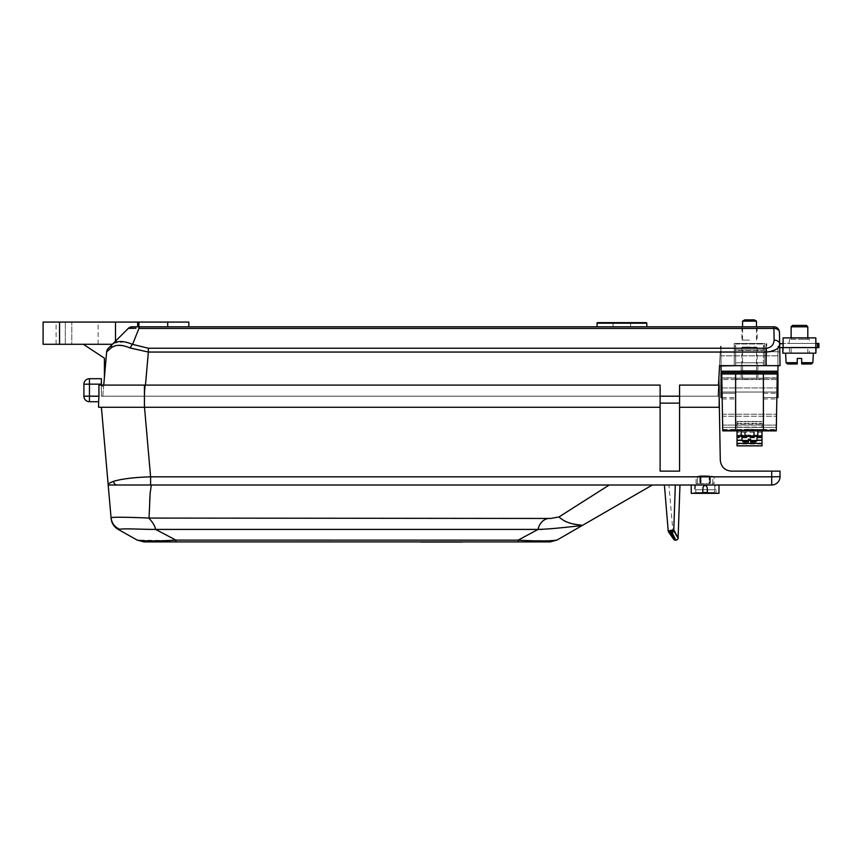 <?xml version="1.0" encoding="UTF-8"?>
<svg xmlns="http://www.w3.org/2000/svg" width="862" height="862" viewBox="0 0 862 862"><rect width="100%" height="100%" fill="white"/><g stroke="black" fill="none" stroke-linecap="round" stroke-linejoin="round"><path stroke-width="0.65" stroke-dasharray="4.31 3.23" d="M761.997 435.601L761.997 430.881L737.021 430.881L776.274 430.881L776.328 427.358L776.274 430.881L722.744 430.881L741.18 430.881L737.021 430.881L737.021 436.431L761.997 436.431L737.021 436.431L761.997 436.431L737.021 436.431L761.997 436.431L761.997 430.881L761.997 437.821L761.997 430.881L761.997 436.431L741.18 436.431L761.997 436.431L761.997 430.644L722.744 430.881L776.274 430.881L722.744 430.881L776.274 430.881L777.265 373.979L776.931 393.266L777.265 373.979L721.753 373.979L777.265 373.979L721.753 373.979L722.744 430.881L722.733 430.052L776.285 430.052L722.733 430.052L722.744 430.881L722.647 425.074L722.744 430.881L737.021 430.644L737.021 445.869L737.021 443.995L737.021 445.869L761.997 445.869L761.997 443.37L737.021 443.37M749.509 436.431L754.369 436.431L749.509 436.431M745.35 436.431L745.35 430.881L745.35 436.431L753.668 436.431L745.35 436.431L753.668 436.431L745.35 436.431L753.668 436.431L745.35 436.431L745.35 430.881L745.35 436.431L753.668 436.431L745.35 436.431M809.181 347.612L789.754 347.612L809.181 347.612L791.144 347.235L807.802 347.235L807.802 353.161L791.144 353.161L807.802 353.161M799.473 347.612L789.473 347.612L799.473 347.612M809.461 353.161L789.473 353.161L809.461 353.161L809.461 347.612M791.144 353.161L791.144 347.235L789.754 347.612M714.113 483.625L712.799 483.625L714.113 483.625L714.113 476.611L710.385 476.19L710.385 483.625L712.799 483.625L712.799 476.611L714.113 476.611L709.264 475.749L700.935 475.749L709.264 475.749L709.264 483.625L700.935 483.625L709.264 483.625M701.054 476.19L700.407 476.611L700.407 483.625L701.054 483.625L700.407 483.625L700.407 476.611L701.054 476.19L701.054 483.625L697.39 483.625L697.39 476.611L699.804 476.19L699.804 483.625L701.054 483.625L701.054 476.19L697.39 476.611L697.39 483.625L699.804 483.625L699.804 476.19L701.054 476.19M709.146 476.19L709.792 476.611L709.792 483.625L709.146 483.625L709.792 483.625L709.792 476.611L709.146 476.19L709.146 483.625L710.385 483.625L709.146 483.625L709.146 476.19L710.385 476.19L710.385 483.625L712.799 483.625L712.799 476.611L709.146 476.19M697.39 483.625L696.076 483.625L697.39 483.625M700.407 483.625L709.792 483.625L700.407 483.625M709.792 476.611L700.407 476.611L709.792 476.611M697.39 476.611L696.076 476.611L697.39 476.611M621.825 326.795L646.812 326.795L621.825 326.795M756.448 371.21L756.448 347.052L742.57 347.052L757.138 347.44L741.88 347.44L757.138 347.44L757.138 365.65L741.88 365.65L757.138 365.65M749.509 365.65L757.838 365.65L749.509 365.65M121.65 345.49L148.361 352.052L766.167 352.052L766.167 365.65L719.533 365.65L721.052 365.65L721.052 346.222L721.052 365.65L721.052 351.911L721.052 365.65L764.777 365.65L764.777 346.222L764.777 365.65L777.955 365.65L777.955 371.21L777.955 351.771L777.955 371.21L721.052 371.21L777.955 371.21L721.052 371.21L721.052 355.844L721.052 371.21L777.955 371.21L721.052 371.21L721.052 351.771L721.052 371.21L721.052 365.93L735.631 365.93L735.631 351.911L735.631 365.93L735.631 362.794L763.387 362.794L763.387 365.93L763.387 351.911L763.387 365.65L764.777 365.65L764.777 351.911L764.777 365.65L734.241 365.65L734.241 346.222L734.241 365.65L734.241 346.222L734.241 365.65L735.631 365.65L735.631 346.222L735.631 365.65L763.387 365.65L763.387 344.003L763.387 365.93L777.955 365.93M145.473 385.088L144.504 396.186L102.772 396.186L717.927 396.186L720.546 346.222L719.533 365.65L720.255 351.911L719.533 365.65L734.241 365.65L734.241 343.453L734.241 365.65L734.241 343.453L734.241 365.65L777.955 365.65L777.955 346.222L777.955 365.65L780.045 365.65L779.657 343.96A5.549 3.922 -1 0 0 774.108 340.134C773.699 345.026 771.048 347.72 766.167 348.226L148.361 348.226L132.576 344.38L138.954 328.422L138.954 326.795L132.166 326.795A5.549 5.549 0 0 0 128.244 328.422A5.549 5.549 0 0 1 132.166 326.795A5.549 5.549 0 0 0 128.244 328.422L108.256 348.399L112.383 344.283L83.345 344.283L112.383 344.283L83.345 344.283L112.383 344.283L108.256 348.399A5.549 5.549 0 0 0 106.651 351.847L108.256 348.399L106.651 351.847L103.742 385.088M719.533 365.65L721.052 365.93M763.387 379.258L735.631 379.258L735.631 398.966L735.631 379.258L763.387 379.258L763.387 398.966L763.387 379.528L777.168 379.528L776.824 398.966L777.168 379.528L735.631 379.528L763.387 379.528L763.387 398.966L763.387 379.258M722.087 393.266L721.85 379.528L735.631 379.528L735.631 378.149L735.631 379.528L721.85 379.528L722.184 398.966L722.087 393.266L735.631 393.266L722.087 393.266M776.328 427.358L776.296 429.491L776.328 427.358L722.679 427.358L722.722 429.491L722.679 427.358L776.328 427.358M722.485 416.26L722.733 430.052L722.453 414.223L722.485 416.26L776.522 416.26L722.485 416.26M722.647 425.074L776.371 425.074L722.647 425.074M761.997 430.644L737.021 430.644L737.021 427.121L737.021 430.644L761.997 430.644L761.997 421.443L761.997 430.644M722.733 430.052L776.285 430.052L722.733 430.052M749.509 429.201L756.448 429.491L742.57 429.491L749.509 429.201M749.509 379.528L742.57 379.528L749.509 379.528M722.162 397.576L735.631 397.576L721.052 397.576L721.052 377.868L735.631 377.868L735.631 391.887L735.631 378.149L763.387 378.149L763.387 397.576L763.387 378.149L763.387 379.528L763.387 378.149L777.955 378.149L777.955 391.887L777.955 378.149L735.631 378.149L735.631 397.576L735.631 377.868L721.817 377.868M749.121 373.149L757.838 373.149L749.121 373.149L749.121 372.589L750.576 373.149M757.827 373.149L757.827 372.589L756.362 373.149M748.615 372.589L748.615 373.149L741.201 373.149L741.201 372.589L757.827 372.589M748.615 373.149L741.201 373.149M750.037 373.149L750.037 372.589M777.201 377.868L763.387 377.868L777.955 377.868L777.955 372.589L721.052 372.589L721.052 392.027L721.052 372.589L777.955 372.589L777.955 387.954L777.955 372.589L721.052 372.589L777.955 372.589L777.955 392.027L777.955 372.589L721.052 372.589L721.052 377.868M756.362 372.589L750.576 372.589M749.121 372.589L741.201 372.589M777.955 387.954L777.955 392.027L777.955 387.954L721.052 387.954L721.052 392.027L721.052 387.954L777.955 387.954M735.631 378.149L721.052 378.149L721.052 391.887L721.052 378.149L735.631 378.149M776.856 397.576L763.387 397.576L763.387 391.887L763.387 397.576L777.955 397.576L777.955 377.868M749.509 378.149L741.18 378.149L749.509 378.149M742.624 372.589L742.624 373.149M748.442 370.649L741.18 370.649L749.897 370.649L748.442 371.21L757.817 371.21L748.442 371.21M749.897 370.649L749.897 371.21M756.394 370.649L748.97 370.649L756.394 370.649L756.394 371.21M757.817 370.649L757.817 371.21M735.631 365.65L735.631 344.003L735.631 362.794L763.387 362.794L763.387 365.65M721.052 355.844L721.052 351.771L721.052 355.844L777.955 355.844L777.955 351.771L777.955 355.844L721.052 355.844M764.777 351.911L764.777 346.222L764.777 351.911L763.387 351.911L764.777 351.911M721.052 351.911L721.052 346.222L721.052 351.911L720.255 351.911L720.546 346.222L720.255 351.911L721.052 351.911M777.955 351.911L777.955 346.222L777.955 351.911L779.798 351.911L779.701 346.222L779.798 351.911L777.955 351.911M735.631 350.349L735.631 344.003L735.631 350.349L763.387 350.349L735.631 350.349M735.631 351.911L735.631 346.222L735.631 351.911L734.241 351.911L735.631 351.911M748.97 370.649L748.97 371.21M741.191 370.649L741.191 371.21M742.656 370.649L742.656 371.21M750.403 370.649L750.403 371.21M761.997 445.6L761.997 443.995L761.997 445.6L737.021 445.6L761.997 445.6M761.997 436.431L761.997 443.37M741.88 436.431L757.138 436.431L741.88 436.431L757.138 436.431L741.88 436.431L757.138 436.431L741.88 436.431L757.138 436.431L741.88 436.431L742.096 440.665L741.88 436.431L742.096 440.665L748.399 440.665L748.399 441.98L748.399 439.211L750.619 439.211L748.399 439.211L748.399 441.98L743.486 441.98L748.399 441.98L748.399 439.211L750.619 439.211L750.619 440.665L750.619 439.211L748.399 439.211L748.399 441.98L743.486 441.98L748.399 441.98L748.399 439.211L750.619 439.211L750.619 441.98L750.619 439.211L748.399 439.211L748.399 441.98L743.486 441.98L748.399 441.98M737.021 436.431L737.021 429.491L737.021 436.431L741.18 436.431L737.021 436.431L737.021 430.881L737.021 435.601M761.997 435.084L761.997 429.491L761.997 435.084L737.021 435.084L761.997 435.084M737.021 423.953L737.021 427.121L737.021 421.443L737.021 423.953L761.997 423.953L737.021 423.953M737.021 421.712L737.021 423.317L737.021 421.712L761.997 421.712L737.021 421.712M766.167 365.65L780.045 365.65L777.955 365.65L780.045 365.65L779.453 332.247A5.549 3.922 -1 0 0 773.904 328.422L773.904 326.795L138.954 326.795M167.702 326.795L138.89 326.795L167.702 326.795L167.702 322.076L188.821 322.076M766.167 348.226L766.167 352.052L769.669 351.771M775.778 349.66L776.651 349.078M777.955 347.925L779.151 346.222M779.463 345.414L780.045 365.65M103.645 386.198L101.393 386.198L103.645 386.198L101.393 386.198L101.393 396.186L101.393 386.198L101.393 396.186L102.772 396.186L103.063 392.921A137739.163 137739.163 -85 0 1 103.645 386.198A137739.12 137739.12 0 0 0 103.063 392.921L103.645 386.198L102.772 396.186L101.393 396.186L101.393 386.198L103.645 386.198M129.774 328.174L130.334 328.153M132.134 328.142L134.16 328.174M134.644 328.185L135.959 328.239M130.108 348A5.549 2.349 117.8 0 1 132.576 344.38L126.606 342.311M126.574 342.3L124.71 341.902M124.667 341.902L113.967 343.065M113.881 343.119L112.308 344.347A5.549 4.396 45 0 0 111.273 347.795L106.651 351.847L104.399 377.588L106.651 351.847L104.399 377.588L104.399 358.161L83.345 344.283L104.399 358.161L104.399 377.588L104.399 358.161L83.345 344.283M43.1 322.076L167.702 322.076M111.284 347.795L111.941 347.267M115.67 345.651L118.159 345.328M71.805 322.076L98.117 322.076L56.095 322.076L71.805 322.076L71.805 344.283L98.117 344.283L56.095 344.283L71.805 344.283L71.805 322.076M103.063 392.921L102.772 396.186L101.393 396.186L102.772 396.186L103.063 392.921M764.777 365.65L734.241 365.65L764.777 365.65L764.777 343.453L764.777 365.65M98.613 401.735L98.613 396.283L98.613 401.735L89.454 401.735L98.613 401.735L89.454 401.735L89.454 378.698L89.454 384.15L83.905 384.247L89.454 384.15L89.454 396.186L83.905 396.186L98.947 396.089L98.613 401.735L89.454 401.735L89.454 384.15L83.905 384.247A5.549 5.549 0 0 1 89.454 378.698A5.549 5.549 0 0 0 83.905 384.247L83.905 396.186L89.454 396.186L89.454 401.735A5.549 5.549 0 0 1 83.905 396.186A5.549 5.549 0 0 0 89.454 401.735A5.549 5.549 0 0 1 83.905 396.186L83.905 384.247A5.549 5.549 0 0 1 89.454 378.698L101.393 378.698L101.393 385.088L101.393 384.15L101.393 385.088L660.12 385.088L660.12 396.186L144.417 396.186L660.12 396.186L144.504 396.186L148.361 348.226M779.453 332.247A5.549 5.549 0 0 0 773.904 326.795M43.1 344.283L112.383 344.283M115.497 341.158L115.497 322.076M137.672 322.076L137.672 326.795L138.89 326.795L132.166 326.795M718.509 385.088L717.927 396.186L718.876 378.224L717.927 396.186L679.568 396.186L679.568 471.126L660.12 471.126L679.568 471.126L660.12 471.126L660.12 403.147L660.12 471.126L660.12 407.284L98.613 407.284M766.717 343.787L766.081 343.755L766.717 355.92L766.717 343.787L766.081 343.787L766.717 355.92M779.722 347.612L817.51 347.612L817.51 343.453L779.657 343.453L779.722 347.612L779.657 343.981M749.509 326.795L741.88 326.795L749.509 326.795M749.509 340.113L741.88 340.113L749.509 340.113M660.12 396.186L679.568 396.186L679.568 471.126L679.568 407.284L719.167 407.284L679.568 407.284L679.568 385.088L679.568 396.186L719.167 396.186L660.12 396.186L660.12 403.147L660.12 385.088L101.393 385.088L101.393 386.198L101.393 385.088L98.613 385.088L101.393 385.088M597.398 322.636L646.252 322.636M621.825 322.636L630.575 322.636L621.825 322.636M596.849 323.185L646.812 323.185M816.12 347.612L816.12 353.161L815.851 347.612L815.851 353.161L815.851 347.612L783.095 347.612L783.095 337.893L815.851 337.893L783.095 337.893L783.095 347.612L815.851 347.612L783.095 347.612L783.095 337.893L815.851 337.893L816.12 347.612L782.815 347.612L783.095 353.161L782.815 347.612M815.851 343.453L783.095 343.453M817.51 343.453L818.9 343.453L818.9 347.612L817.51 347.612M809.968 343.453L788.978 343.453L809.968 343.453L809.289 339.283L789.657 339.283L809.289 339.283M799.473 339.283L807.802 339.283L799.473 339.283M815.851 353.161L783.095 353.161M785.594 353.161L813.351 353.161L785.594 353.161M807.802 326.795L791.144 326.795M791.144 339.283L791.144 337.893M801.692 358.441L797.253 358.441M806.412 325.405L792.534 325.405M786.09 362.676L797.253 362.676L797.253 363.99L787.48 363.99M811.465 363.99L801.692 363.99M718.876 378.224L718.973 396.186L717.927 396.186L718.973 396.186L718.973 385.088M756.448 321.138L742.57 321.138M754.228 319.856L744.79 319.856M741.88 365.65L741.88 347.44L742.57 347.052L742.57 371.21M742.57 379.528L742.57 372.589M750.619 441.98L755.532 441.98L750.619 441.98L750.619 440.665L750.619 441.98L755.532 441.98L750.619 441.98L750.619 439.211L750.619 441.98L755.532 441.98L750.619 441.98M761.825 435.601L737.193 435.601L737.193 440.601L737.193 435.601L761.825 435.601L761.825 440.601L737.193 440.601L761.825 440.601L737.193 440.601L761.825 440.601L761.825 435.601M750.619 439.211L748.399 439.211M702.756 492.504L695.785 492.504A272.974 272.974 0 0 0 696.658 493.333L715.643 492.784L707.454 492.784L707.174 487.364C705.795 484.681 704.405 484.681 703.015 487.364L702.713 493.333L696.658 493.333A272.974 272.974 0 0 1 695.785 492.504L714.404 492.504A272.974 272.974 0 0 1 713.531 493.333A272.974 272.974 0 0 0 714.404 492.504L707.443 492.504M714.404 489.724L714.404 492.504L714.404 489.724L695.785 489.724L695.785 492.504L695.785 489.724L714.404 489.724M695.785 485.004L714.813 485.004L695.785 485.004M660.12 407.284L660.12 385.088L144.417 385.088L144.417 396.186L101.393 396.186L144.417 396.186L144.417 385.088L98.925 385.088M691.216 493.333L702.713 493.333L693.996 493.333L702.713 493.333L703.015 487.364C704.405 484.681 705.795 484.681 707.174 487.364L707.486 493.333L718.973 493.333M702.735 492.784L694.546 492.784L702.735 492.784M715.374 485.004L694.826 485.004L715.374 485.004L716.203 493.333M718.973 485.004L691.216 485.004L718.973 485.004M703.015 487.364C704.405 484.681 705.795 484.681 707.174 487.364M668.492 531.1L668.125 530.033L670.356 531.962L671.617 531.843L673.782 529.861L668.201 530.087L673.567 538.976L668.923 485.004L664.408 485.004L679.967 485.004L668.923 485.004M673.75 530.744C679.504 540.808 679.515 540.517 673.782 529.861L675.312 485.004M671.617 531.843C677.273 542.704 677.263 543.006 671.584 532.738M670.431 532.835C677.252 542.963 677.23 542.661 670.356 531.962M668.201 530.087C675 540.571 675.021 540.862 668.276 530.949C675.021 540.862 675 540.571 668.201 530.087L668.276 530.949M89.454 396.186L98.613 396.186L98.613 385.088L98.613 396.283L89.454 396.186M89.454 378.698L101.393 378.698L89.454 378.698L89.454 384.15L101.393 384.15M679.568 407.284L719.167 407.284L719.167 385.088L719.167 396.186L719.167 385.088L679.568 385.088L679.568 396.186M719.167 385.088L679.568 385.088L719.167 385.088M113.224 407.284L101.468 407.327M719.167 396.186L720.287 460.222C721.052 466.848 724.748 470.49 731.385 471.126L780.045 471.126L780.045 476.675A8.329 8.329 0 0 1 771.716 485.004A8.329 8.329 0 0 0 780.045 476.675L771.716 476.826L771.716 485.004L150.591 485.004L150.591 476.826C134.256 477.343 121.919 478.841 113.579 481.33C113.924 483.571 115.088 484.8 117.049 485.004L150.591 485.004M119.495 529.182L119.786 529.3C123.708 528.244 141.777 529.473 155.634 529.419L540.474 529.451M119.786 529.3C114.657 527.091 111.748 523.245 111.058 517.771C111.769 523.234 114.678 527.081 119.786 529.3L118.105 529.322L137.166 540.108L144.008 541.907L175.999 541.907L175.891 540.108L155.634 529.419M564.782 521.154L558.964 516.941L550.71 518.45L149.04 518.073C132.188 517.265 111.575 516.855 111.058 517.76M149.148 518.45C152.908 522.523 155.031 526.143 155.526 529.322M550.71 518.45C542.855 517.728 538.438 525.626 538.179 529.322M542.026 529.43L581.828 525.734L581.074 525.227M580.374 525.098L577.949 524.699M577.4 524.613L566.474 521.898M149.88 497.654L151.313 485.004L108.192 485.004L108.44 484.401M537.101 540.786L518.148 540.162L518.084 541.907L550.085 541.907L553.889 540.754M551.389 540.862L542.844 540.873M166.991 540.549L137.166 540.108L118.105 529.322M518.148 540.162L175.891 540.108M652.362 485.004L609.24 485.004L652.362 485.004L557.024 540.054M538.082 529.419L518.191 540.108M609.24 485.004L151.313 485.004L609.24 485.004L558.964 516.941M149.04 518.019L149.686 501.35M101.425 407.317L108.192 485.004M457.075 542.144L454.403 542.144C452.862 542.144 452.862 542.144 454.403 542.144C452.862 542.144 452.862 542.144 454.403 542.144L454.403 542.144C452.873 542.144 452.873 542.144 454.403 542.144C452.873 542.144 452.873 542.144 454.403 542.144C452.873 542.144 452.873 542.144 454.403 542.144C452.873 542.144 452.873 542.144 454.403 542.144L460.049 542.144L454.403 542.036C452.873 542.036 452.873 542.036 454.403 542.036C452.873 542.036 452.873 542.036 454.403 542.036C452.873 542.036 452.873 542.036 454.403 542.036C452.873 542.036 452.873 542.036 454.403 542.036L452.992 542.036M453.789 542.144L454.5 542.144M452.819 542.144L454.393 542.036C452.862 542.036 452.862 542.036 454.403 542.036C452.862 542.036 452.862 542.036 454.403 542.036L454.5 542.036M452.205 542.144L459.069 542.144L452.819 542.036M452.41 542.144L459.026 542.036L452.41 542.144M457.075 542.036L453.886 542.144M422.509 542.036L460.383 542.144L422.509 542.036M420.71 542.144L462.118 542.036L420.71 542.144M458.024 542.144L457.151 542.036L458.024 542.144M454.694 542.144L459.069 542.036L454.716 542.036M454.177 542.036L453.164 542.036L454.177 542.036M459.155 542.144L456.892 542.036L459.155 542.144M453.789 542.036L452.205 542.036M452.852 542.036L453.886 542.036M462.107 542.036L420.71 542.036M763.387 393.266L776.931 393.266L763.387 393.266M763.387 430.881L763.387 373.979M735.631 430.881L735.631 373.979M741.18 430.881L741.18 436.431M757.838 436.431L757.838 430.881M721.052 391.887L722.065 391.887M776.953 391.887L777.955 391.887M761.997 432.228L737.021 432.228L761.997 432.228M761.997 437.239L737.021 437.239L761.997 437.239M761.997 440.191L737.021 440.191M756.944 440.191L750.619 440.191M748.399 440.191L742.074 440.191M737.021 430.073L761.997 430.073L737.021 430.073M737.021 427.121L761.997 427.121L737.021 427.121M138.89 322.076L138.89 326.795M138.954 328.422L773.904 328.422L774.108 340.134M764.777 349.95L734.241 349.95L764.777 349.95M59.553 344.283L59.553 322.076M65.307 344.283L65.307 322.076L65.307 344.283M812.855 362.676L801.692 362.676M757.138 436.431L756.922 440.665L755.532 441.98L756.922 440.665L757.138 436.431L756.922 440.665L750.619 440.665M742.096 440.665L748.399 440.665L742.096 440.665L748.399 440.665L742.096 440.665L748.399 440.665L742.096 440.665L743.486 441.98M679.568 403.147L660.12 403.147M89.454 396.283L98.613 396.283L89.454 396.283M144.417 407.284L144.417 385.088M771.716 471.126L771.716 476.826L150.591 476.826L144.514 407.284M754.369 436.431L754.369 430.881L754.369 436.431M744.649 436.431L744.649 430.881L744.649 436.431M753.668 436.431L753.668 430.881L753.668 436.431M789.473 347.612L789.473 353.161M696.076 483.625L696.076 476.611L700.935 475.749L700.935 483.625M734.241 346.222L735.631 346.222L734.241 346.222M763.387 346.222L764.777 346.222L763.387 346.222M722.184 398.966L735.631 398.966L722.184 398.966M763.387 398.966L776.824 398.966L763.387 398.966M722.453 414.223L776.565 414.223L722.453 414.223M722.722 429.491L742.57 429.491L742.57 430.881M756.448 430.881L756.448 429.491L776.296 429.491M777.955 392.027L721.052 392.027L777.955 392.027M741.18 373.149L741.18 378.149M757.838 373.149L757.838 378.149M721.052 351.771L777.955 351.771L721.052 351.771M735.631 344.003L763.387 344.003L735.631 344.003M757.838 370.649L757.838 365.65M741.18 370.649L741.18 365.65M761.997 437.821L737.021 437.821M761.997 443.995L737.021 443.995M737.021 429.491L761.997 429.491M737.021 421.443L761.997 421.443L737.021 421.443M737.021 423.317L761.997 423.317M777.955 346.222L779.701 346.222L777.955 346.222M764.777 343.453L734.241 343.453L764.777 343.453M98.117 344.283L98.117 322.076M56.095 344.283L56.095 322.076M741.88 326.795L741.88 340.113M757.138 326.795L757.138 340.113M613.087 322.636L613.087 326.795M630.575 322.636L630.575 326.795M789.657 339.283L788.978 343.453M807.802 339.283L807.802 337.893M756.448 340.113L756.448 326.795M742.57 340.113L742.57 326.795M756.448 379.528L756.448 372.589M756.922 440.665L755.532 441.98M695.386 485.004L695.386 489.724M714.813 485.004L714.813 489.724M694.826 485.004L693.996 493.333M668.125 530.033L664.408 485.004"/><path stroke-width="1.29" d="M763.387 365.65L780.045 365.65L766.167 365.65L766.167 348.226C771.048 347.72 773.699 345.026 774.108 340.134L773.904 328.422L138.954 328.422L132.576 344.38L148.361 348.226L766.167 348.226M777.955 365.93L777.955 371.21L721.052 371.21L721.052 365.65L719.533 365.65L766.167 365.65M721.052 365.93L735.631 365.65M776.274 430.881L722.744 430.881L721.753 373.979L777.265 373.979L776.274 430.881M777.201 377.868L777.955 377.868L777.955 372.589L721.052 372.589L721.052 397.576L722.162 397.576M777.955 377.868L777.955 397.576L776.856 397.576M721.817 377.868L721.052 377.868M761.997 430.881L761.997 436.431L737.021 436.431L737.021 430.881M761.997 436.431L761.997 445.869L737.021 445.869L737.021 436.431M145.473 385.088L148.361 352.052L130.108 348C121.962 344.477 115.691 344.401 111.273 347.795L106.651 351.847A5.549 5.549 0 0 1 108.256 348.399L128.244 328.422A5.549 5.549 0 0 1 132.166 326.795L773.904 326.795A5.549 5.549 0 0 1 779.453 332.247L779.657 343.96C779.367 348.582 774.873 351.287 766.167 352.052L148.361 352.052L148.361 348.226M188.821 326.795L188.821 322.076L43.1 322.076L43.1 344.283L59.553 344.283L59.553 322.076M769.669 351.771L775.778 349.66M776.651 349.078L777.955 347.925M779.151 346.222L779.463 345.414M103.742 385.088L106.651 351.847L104.399 377.588L104.399 358.161L83.345 344.283M135.959 328.239L128.244 328.411M111.284 347.795L111.273 347.795A5.549 4.396 -135 0 1 112.308 344.347C116.672 340.555 123.428 340.565 132.576 344.38A5.549 2.349 -62.2 0 0 130.108 348M128.319 328.368L129.774 328.174M130.334 328.153L132.134 328.142M138.954 326.795L138.954 328.422M111.941 347.267L115.67 345.651M118.159 345.328L121.65 345.49M106.651 351.847A5.549 5.549 0 0 1 108.256 348.399A5.549 5.549 0 0 0 106.651 351.847A5.549 5.549 0 0 1 108.256 348.399A5.549 5.549 0 0 0 106.651 351.847M779.453 332.247A5.549 3.922 179 0 0 773.904 328.422L773.904 326.795A5.549 5.549 0 0 1 779.453 332.247M780.045 365.65L779.657 343.96A5.549 3.922 179 0 0 774.108 340.134M132.166 326.795L137.672 326.795L137.672 322.076M115.497 341.158L115.497 322.076M112.383 344.283L59.553 344.283M660.12 396.186L679.568 396.186M718.509 385.088L719.533 365.65M779.657 343.981L783.095 343.453M596.849 323.185L646.812 323.185L646.252 322.636L597.398 322.636L596.849 326.795M817.51 347.612L817.51 343.453L818.9 343.453L818.9 347.612L815.851 347.612L815.851 337.893L783.095 337.893L783.095 347.612L779.722 347.612M817.51 343.453L815.851 343.453M782.815 347.612L782.815 353.161L783.095 347.612L815.851 347.612L815.851 353.161L783.095 353.161M816.12 347.612L815.851 353.161M791.144 337.893L791.144 326.795L807.802 326.795L807.802 337.893M786.09 362.676L787.48 363.99L797.253 363.99L797.253 358.441L797.253 362.676L786.09 362.676L785.594 353.161M797.253 358.441L801.692 358.441L801.692 362.676L801.692 358.441M807.802 326.795L806.412 325.405L792.534 325.405L791.144 326.795M801.692 363.99L801.692 362.676L801.692 363.99L811.465 363.99L812.855 362.676L813.351 353.161M718.973 385.088L718.876 378.224M742.57 326.795L742.57 321.138L756.448 321.138L756.448 326.795M742.57 321.138L744.79 319.856L754.228 319.856L756.448 321.138M742.57 372.589L742.57 371.21M748.399 441.883L748.399 439.211L748.399 440.665L742.096 440.665L741.88 436.431M748.399 439.211L750.619 439.211L750.619 440.665L750.619 439.211M748.399 441.98L743.486 441.98L748.399 441.98M750.619 441.98L750.619 440.665L750.619 441.98L755.532 441.98L750.619 441.98M718.973 485.004L718.973 493.333L707.486 493.333L707.174 487.364L707.486 493.333L702.713 493.333L703.015 487.364L702.713 493.333L691.216 493.333L691.216 485.004M707.443 492.504L702.756 492.504M101.393 385.088L101.393 378.698L89.454 378.698A5.549 5.549 0 0 0 83.905 384.247L83.905 396.186L83.905 384.247L89.454 384.15L89.454 396.186L83.905 396.186A5.549 5.549 0 0 0 89.454 401.735L98.613 401.735L98.947 396.186L89.454 396.186L89.454 401.735L98.613 401.735L98.613 407.284L660.12 407.284L660.12 385.088L98.925 385.088L98.947 396.089M707.174 487.364C705.795 484.681 704.405 484.681 703.015 487.364M679.967 485.004L678.103 538.093C678.469 538.696 677.726 539.418 675.873 540.248L675.56 540.248C672.349 537.834 677.651 544.849 668.589 532.005L668.201 530.906L668.6 532.005L670.431 532.835C677.252 542.963 677.23 542.661 670.356 531.962M671.617 531.843C677.273 542.704 677.263 543.006 671.584 532.738L670.431 532.835M671.584 532.738L673.75 530.744C679.504 540.808 679.515 540.517 673.782 529.861M668.276 530.949L673.75 530.744L675.312 485.004M660.12 407.284L660.12 471.126L679.568 471.126L679.568 385.088L719.167 385.088L719.167 407.284L679.568 407.284M98.925 385.088L98.947 396.186M150.591 485.004L117.049 485.004C115.088 484.8 113.924 483.571 113.579 481.33C109.927 482.731 108.127 483.959 108.192 485.004L108.192 485.004C108.127 483.959 109.927 482.731 113.579 481.33C121.919 478.841 134.256 477.343 150.591 476.826L150.591 485.004L771.716 485.004A8.329 8.329 0 0 0 780.045 476.675L780.045 471.126L731.385 471.126C724.748 470.49 721.052 466.848 720.287 460.222L719.167 396.186M538.082 529.419L155.634 529.419C141.777 529.473 123.708 528.255 119.786 529.3L118.105 529.322L137.166 540.108L144.008 541.907L518.084 541.907L175.999 541.907L175.891 540.108L518.148 540.162C537.306 541.217 550.268 541.185 557.024 540.054L550.085 541.907L518.084 541.907L518.191 540.108L538.082 529.419C554.956 528.988 579.242 525.572 581.828 525.734L557.024 540.054M111.058 517.76C111.575 516.844 132.166 517.275 149.04 518.073L550.71 518.45L558.964 516.941C569.135 526.348 583.499 524.161 581.828 525.734L652.362 485.004M550.71 518.45C542.855 517.728 538.438 525.615 538.179 529.322M149.148 518.45C152.897 522.523 155.031 526.154 155.526 529.322M149.04 518.019L150.15 493.161L151.313 485.004L108.192 485.004L111.058 517.771C111.748 523.234 114.657 527.081 119.786 529.3C114.657 527.091 111.748 523.245 111.058 517.771L111.112 518.31M111.112 518.45A13.878 13.878 0 0 0 118.105 529.322A13.878 13.878 0 0 1 111.112 518.45M540.474 529.451L542.026 529.43M581.074 525.227L580.374 525.098M577.949 524.699L577.4 524.613M566.474 521.898L564.782 521.154M137.166 540.108C143.846 541.196 156.765 541.217 175.945 540.162L175.999 541.907L175.945 540.162L166.991 540.549M553.889 540.754L551.389 540.862M542.844 540.873L537.101 540.786M155.634 529.419L175.891 540.108M558.964 516.941L609.24 485.004M149.686 501.35L149.88 497.654M113.224 407.284L101.393 407.284L111.058 517.771M98.613 407.284L98.613 401.735M420.71 542.036L462.107 542.036M763.387 430.881L763.387 373.979M735.631 430.881L735.631 373.979M722.065 391.887L721.052 391.887M777.955 391.887L776.953 391.887M757.838 436.431L757.838 430.881M761.997 443.37L737.021 443.37M761.997 440.191L756.944 440.191M750.619 440.191L748.399 440.191M742.074 440.191L737.021 440.191M741.18 430.881L741.18 436.431M167.702 322.076L167.702 326.795M138.89 322.076L138.89 326.795M801.692 362.676L812.855 362.676M750.619 440.665L756.922 440.665L757.138 436.431M679.568 403.147L660.12 403.147M98.947 396.283L83.905 396.186M89.454 378.698L89.454 384.15L101.393 384.15M144.417 407.284L144.417 385.088M771.716 485.004L771.716 476.826L780.045 476.675M144.514 407.284L150.591 476.826L771.716 476.826L771.716 471.126M646.812 323.185L646.812 326.795M756.448 372.589L756.448 371.21M742.096 440.665L743.486 441.98M756.922 440.665L755.532 441.98M668.201 530.906L664.408 485.004"/></g></svg>
